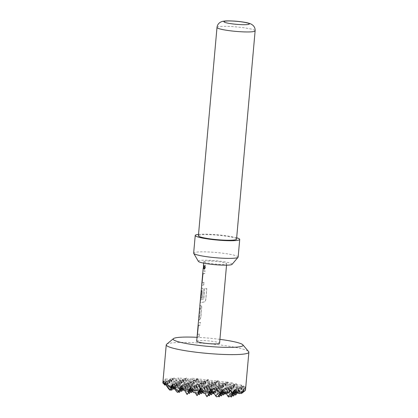 <?xml version="1.0" encoding="UTF-8"?>
<svg xmlns="http://www.w3.org/2000/svg" width="418" height="418" viewBox="0 0 418 418"><rect width="100%" height="100%" fill="white"/><g stroke="black" fill="none" stroke-linecap="round" stroke-linejoin="round"><path stroke-width="0.31" stroke-dasharray="2.09 1.57" d="M204.475 266.005L205.285 267.901L204.392 269.307M198.242 325.559L200.081 325.068L200.316 322.414L198.325 322.931L197.181 337.169L199.151 336.657L199.391 334.008L197.442 334.478L198.21 325.753L200.185 325.084L200.421 322.435L198.451 322.947L198.284 324.687M197.28 335.947L197.056 337.159L199.046 336.642L199.287 333.992L197.442 334.478M200.238 305.521L199.888 308.667L200.431 308.035L199.59 316.755L198.963 317.586L198.853 320.245L199.402 319.566C200.055 319.295 200.52 318.422 200.807 316.938L201.633 307.658C201.612 306.18 201.293 305.406 200.671 305.344L200.112 305.506L199.997 306.007L200.671 305.344M200.311 308.019L199.877 308.155L199.888 308.667L200.003 308.17M199.203 317.095L199.088 317.591L199.511 316.943M199.402 319.566L198.843 319.733L198.853 320.245L198.968 319.749M201.34 290.803L201.92 290.662L201.246 298.196L202.495 298.029L203.174 290.426C203.153 288.948 202.834 288.174 202.213 288.112L201.403 288.467L200.259 302.71L203.644 302.12C204.778 301.942 205.499 301.117 205.808 299.638L206.8 288.504L204.736 288.519L203.801 299.011L200.546 299.727L201.34 290.803L202.04 290.677L201.366 298.212L202.599 298.044L203.279 290.442C203.263 288.953 202.949 288.18 202.328 288.127L201.528 288.483L201.361 290.228M200.358 301.482L200.133 302.695L203.556 302.104C204.689 301.911 205.421 301.085 205.74 299.622L206.732 288.488L204.648 288.498L203.707 298.99L200.546 299.727M202.855 273.863L204.695 273.372L204.93 270.723L202.939 271.24L201.795 285.478L203.765 284.966L204.005 282.312L202.056 282.787L202.824 274.056L204.799 273.388L205.034 270.739L203.064 271.251L202.897 272.996M201.894 284.25L201.669 285.463L203.66 284.945L203.9 282.296L202.056 282.787M203.822 265.409L203.467 268.555L203.587 268.053L205.306 267.734L205.431 265.069L203.697 265.393L203.702 265.905L203.822 265.409L205.431 265.069M205.201 267.719L203.461 268.042L203.467 268.555L203.587 268.053M219.91 339.353A35.096 4.128 5.1 0 0 197.03 337.31M166.589 344.291A41.481 4.88 -174.9 0 1 167.221 343.92A41.481 4.88 -174.9 0 1 209.826 343.842A41.481 4.88 -174.9 0 1 248.637 351.616M245.497 390.088A41.481 4.88 5.1 0 0 245.183 389.404L243.778 390.678L243.062 392.136L245.423 390.323M244.697 389.006A41.481 4.88 5.1 0 0 244.29 388.756L244.169 389.33L244.697 389.006L245.183 386.775L245.183 389.404M237.915 392.852L238.903 392.335L242.571 387.972L243.689 385.908L244.29 388.756M242.571 387.972A41.481 4.88 5.1 0 0 242.2 387.831L237.283 392.492L237.236 393.197M240.653 387.308A41.481 4.88 5.1 0 0 237.178 386.357L237.299 388.651L240.653 387.308L241.693 385.14L242.2 387.831M234.895 385.83A41.481 4.88 5.1 0 0 234.232 385.683L229.346 389.717L229.503 391.081L230.861 390.731L236.264 383.656L237.178 386.357M230.114 384.873A41.481 4.88 5.1 0 0 228.63 384.607L228.703 385.093L230.114 384.873L232.575 382.867L234.232 385.683M226.112 384.179A41.481 4.88 5.1 0 0 219.351 383.181L219.868 385.783L224.988 385.532L227.596 381.958L228.63 384.607M216.66 382.831A41.481 4.88 5.1 0 0 209.496 382.01L210.212 385.109L214.345 385.584L218.227 380.568L219.351 383.181M206.654 381.733A41.481 4.88 5.1 0 0 199.083 381.091L199.47 382.616L204.658 384.048L208.3 379.434L209.496 382.01M196.079 380.887A41.481 4.88 5.1 0 0 194.25 380.772L195.687 381.32L197.803 378.551L199.083 381.091M195.687 381.32L197.197 378.823L191.972 385.448L188.91 380.505L191.611 378.185L194.25 380.772M188.91 380.505A41.481 4.88 5.1 0 0 188.006 380.474L189.458 386.002L190.854 386.666L195.002 379.805L178.099 377.877L179.317 380.302L182.802 382.423L185.069 378.671L179.385 385.877L176.542 380.328L178.099 377.877M182.802 382.423L186.616 377.982L188.006 380.474M184.766 380.37A41.481 4.88 5.1 0 0 179.317 380.302M176.542 380.328A41.481 4.88 5.1 0 0 175.826 380.343L176.976 385.26L178.726 386.514L182.87 379.654L170.204 378.206L170.873 380.573L171.432 381.017L172.942 378.52L169.995 382.251L169.165 380.72L170.204 378.206M171.432 381.017L174.181 377.966L175.826 380.343M172.017 380.495A41.481 4.88 5.1 0 0 170.873 380.573M169.165 380.72A41.481 4.88 5.1 0 0 165.747 381.221L168.271 383.593L170.743 379.507L165.465 378.901L165.747 381.221M173.831 389.31L170.743 379.507L176.025 388.327L180.675 380.641L170.743 379.507L166.745 384.57L164.796 381.456L165.465 378.901M164.796 381.456A41.481 4.88 5.1 0 0 163.84 381.791A41.481 4.88 5.1 0 0 163.208 382.167L165.382 384.497M198.362 261.349A16.971 1.996 -174.9 0 1 198.717 260.801A16.971 1.996 -174.9 0 1 217.846 260.936A16.971 1.996 -174.9 0 1 232.053 264.354M238.145 257.096A22.337 2.628 5.1 0 0 218.431 252.718A22.337 2.628 5.1 0 0 194.177 252.629A22.337 2.628 5.1 0 0 193.654 253.125M236.666 237.795A22.337 2.628 5.1 0 0 198.529 234.388M236.546 239.138A19.144 2.252 5.1 0 0 219.649 235.386A19.144 2.252 5.1 0 0 198.858 235.313A19.144 2.252 5.1 0 0 198.409 235.736M204.052 261.412A11.485 1.353 -174.9 0 1 216.524 261.454A11.485 1.353 -174.9 0 1 226.666 263.706A11.485 1.353 -174.9 0 1 226.394 263.962A11.485 1.353 -174.9 0 1 213.917 263.92A11.485 1.353 -174.9 0 1 203.78 261.663A11.485 1.353 -174.9 0 1 204.052 261.412M196.685 341.198A11.485 1.353 -174.9 0 1 196.951 340.942A11.485 1.353 -174.9 0 1 209.428 340.983A11.485 1.353 -174.9 0 1 219.565 343.241M165.857 384.931L168.543 380.49L163.266 379.884L163.208 382.167M174.395 388.369L178.476 381.624L168.543 380.49L165.627 384.184M164.906 385.098L162.936 382.48L163.266 379.884M165.361 383.102L166.348 381.472L163.61 381.159M173.559 387.105L176.276 382.606L166.348 381.472L165.293 382.81M183.758 390.443L180.675 380.641L185.958 389.461L190.603 381.775L180.675 380.641L174.478 388.489M171.631 390.292L168.543 380.49L173.214 388.285M183.91 390.198L188.403 382.757L178.476 381.624L173.825 387.512M168.705 388.959L166.348 381.472L171.014 389.268M182.781 389.404L186.203 383.74L176.276 382.606L173.271 386.41M172.942 385.469L174.076 383.588L167.106 382.794M182.013 388.024L184.009 384.722L174.076 383.588L172.838 385.161M238.903 392.335L242.45 386.462L192.802 380.793L185.958 389.461L182.87 379.654L188.157 388.479L192.802 380.793L182.87 379.654L176.025 388.327L172.942 378.52L176.976 385.26M237.288 392.345L240.251 387.444L190.603 381.775L183.946 390.208M181.558 391.426L178.476 381.624L183.533 390.067M235.992 391.838L238.051 388.432L188.403 382.757L182.953 389.66M179.359 392.413L176.276 382.606L180.947 390.402M235.109 390.647L235.856 389.414L186.203 383.74L182.3 388.688M176.642 391.734L174.076 383.588L178.747 391.389M222.726 390.914L223.724 389.262L184.009 384.722L181.809 387.507M181.375 386.42L181.809 385.709L176.224 385.067M211.194 389.78L211.597 389.111L181.809 385.709L181.334 386.31M230.861 390.731L234.717 384.346L195.002 379.805L188.157 388.479L185.069 378.671L189.458 386.002M224.988 385.532L226.99 382.224L191.611 378.185M233.406 396.118L230.323 386.31L234.994 394.111M245.533 388.05L240.251 387.444L236.395 392.335M231.206 397.1L228.124 387.293L232.795 395.094M243.333 389.033L238.051 388.432L235.684 391.431M228.677 397.027L225.924 388.28L230.584 396.06M238.589 389.728L235.856 389.414L235 390.496M235.606 395.135L232.523 385.328L237.189 393.124M245.183 386.775L242.45 386.462L237.696 392.486M223.478 394.984L220.391 385.177L225.615 393.902M225.772 393.84L230.323 386.31L224.654 393.49M221.279 395.966L218.196 386.159L222.862 393.96M224.482 393.322L228.124 387.293L223.86 392.695M219.079 396.948L215.996 387.146L220.667 394.942M223.51 392.277L225.924 388.28L223.196 391.734M216.55 396.875L213.797 388.129L218.468 395.924M230.699 390.057L223.724 389.262L222.601 390.689M225.678 393.996L222.59 384.194L227.873 393.014L232.523 385.328L225.814 393.824M241.693 385.14L234.717 384.346L227.873 393.014L224.79 383.212L229.503 391.081M213.546 393.85L210.463 384.043L215.745 392.863L220.391 385.177L214.053 393.207M211.351 394.832L208.263 385.025L212.934 392.821M213.995 393.108L218.196 386.159L213.436 392.183M209.152 395.815L206.064 386.007L210.735 393.808M212.914 392.246L215.996 387.146L212.26 391.87M206.952 396.797L203.869 386.995L208.535 394.791M211.926 391.217L213.797 388.129L211.701 390.778M203.31 393.192L201.669 387.977L204.763 393.139M217.182 389.748L211.597 389.111L211.147 389.686M232.575 382.867L226.99 382.224L220.145 390.898L217.057 381.091L214.857 382.078L208.012 390.746L204.93 380.939L210.212 389.764L214.857 382.078L220.145 390.898L224.79 383.212L217.945 391.88L214.857 382.078L212.663 383.06L217.945 391.88L222.59 384.194L215.745 392.863L212.663 383.06L205.818 391.729L210.463 384.043L203.618 392.711L200.53 382.909L205.818 391.729L202.73 381.927L208.012 390.746L212.663 383.06L208.263 385.025L202.578 392.23M214.345 385.584L217.057 381.091L219.868 385.783M201.419 393.699L198.336 383.891L203.618 392.711L208.263 385.025L206.064 386.007L201.884 391.305M199.219 394.681L196.136 384.873L200.807 392.674M202.427 392.027L206.064 386.007L203.869 386.995L201.309 390.229M197.019 395.663L193.936 385.856L198.607 393.657M201.575 390.788L203.869 386.995L201.669 387.977L200.781 389.101M193.539 392.57L191.737 386.843L195.31 392.81M200.87 389.294L201.669 387.977L200.499 388.5M218.227 380.568L217.057 381.091L210.212 389.764L207.129 379.957L210.212 385.109M204.658 384.048L207.129 379.957L200.285 388.63L197.197 378.823L195.002 379.805L200.285 388.63L204.93 380.939L198.085 389.613L195.002 379.805L192.802 380.793L198.085 389.613L202.73 381.927L195.885 390.595L192.802 380.793L190.603 381.775L195.885 390.595L200.53 382.909L193.686 391.577L190.603 381.775L188.403 382.757L193.686 391.577L198.336 383.891L192.567 391.196M191.491 392.565L188.403 382.757L186.203 383.74L190.874 391.535M192.432 391.002L196.136 384.873L191.893 390.245M189.291 393.547L186.203 383.74L184.009 384.722L188.675 392.523M191.596 389.733L193.936 385.856L191.339 389.148M187.092 394.529L184.009 384.722L181.809 385.709L184.646 390.443M190.927 388.186L191.737 386.843L190.838 387.982M183.136 389.926L181.809 385.709L181.203 385.976M197.803 378.551L197.197 378.823L199.47 382.616M190.854 386.666L191.972 385.448M178.726 386.514L179.385 385.877M168.271 383.593L169.995 382.251M165.831 384.978L166.745 384.57M242.053 393.171L240.251 387.444L243.062 392.136M239.692 393.641L238.051 388.432L240.737 392.915M236.854 392.601L235.856 389.414L237.513 392.178M225.234 394.049L223.724 389.262L226.337 393.62M212.6 392.298L211.597 389.111L213.42 392.157M243.778 390.678L242.45 386.462L244.169 389.33M237.283 392.492L234.717 384.346L237.299 388.651M229.346 389.717L226.99 382.224L228.703 385.093M208.3 379.434L190.571 387.366M227.596 381.958L210.991 389.383M236.264 383.656L222.183 389.952M243.689 385.908L234.618 389.968M186.616 377.982L172.535 384.278M174.181 377.966L165.11 382.026M205.306 267.734L205.536 265.085M199.522 319.587C200.17 319.326 200.63 318.448 200.912 316.954L201.633 307.658M201.737 307.674C201.727 306.185 201.413 305.412 200.792 305.359M200.431 308.035L199.59 316.755M216.999 27.442A19.144 2.252 -174.9 0 1 217.449 27.013A19.144 2.252 -174.9 0 1 238.239 27.086A19.144 2.252 -174.9 0 1 255.132 30.843M226.666 263.706L226.535 265.169M203.78 261.663L203.65 263.131"/><path stroke-width="0.63" d="M205.181 267.901L204.334 269.312L203.785 267.421L204.418 266L205.181 267.901M204.392 269.307L203.906 267.426L204.475 266.005M199.888 308.667L200.003 308.17L199.888 308.667M198.853 320.245L198.968 319.749L198.853 320.245M203.467 268.555L203.587 268.053M197.03 337.31A35.096 4.128 5.1 0 0 173.992 338.319A35.096 4.128 5.1 0 0 173.454 338.632A35.096 4.128 5.1 0 0 202.087 345.77A35.096 4.128 5.1 0 0 242.257 346.114A35.096 4.128 5.1 0 0 242.879 344.829A35.096 4.128 5.1 0 0 219.91 339.353M242.879 344.829L248.637 351.616A41.481 4.88 -174.9 0 1 248.877 352.217A41.481 4.88 -174.9 0 1 247.9 353.137A41.481 4.88 -174.9 0 1 202.855 352.98A41.481 4.88 -174.9 0 1 166.244 344.84A41.481 4.88 -174.9 0 1 166.589 344.291L173.454 338.632M244.52 391.008A41.481 4.88 5.1 0 0 245.152 390.637A41.481 4.88 5.1 0 0 245.157 390.637L241.614 393.416L243.569 391.347A41.481 4.88 5.1 0 0 244.52 391.008M245.423 390.323A41.481 4.88 5.1 0 0 245.497 390.088L248.877 352.217M238.051 257.305L232.053 264.354A16.971 1.996 -174.9 0 1 231.729 264.573A16.971 1.996 -174.9 0 1 213.995 264.578A16.971 1.996 -174.9 0 1 198.362 261.349L193.712 253.35A22.337 2.628 5.1 0 0 214.282 257.598A22.337 2.628 5.1 0 0 237.617 257.592A22.337 2.628 5.1 0 0 238.051 257.305A22.337 2.628 5.1 0 0 238.145 257.096L239.723 239.425A22.337 2.628 5.1 0 0 236.666 237.795M198.529 234.388A22.337 2.628 5.1 0 0 195.755 234.958A22.337 2.628 5.1 0 0 195.227 235.454A22.337 2.628 5.1 0 0 214.941 239.833A22.337 2.628 5.1 0 0 239.195 239.922A22.337 2.628 5.1 0 0 239.723 239.425M236.092 239.566A19.144 2.252 5.1 0 0 236.546 239.138L255.132 30.843A19.144 2.252 -174.9 0 1 254.682 31.272A19.144 2.252 -174.9 0 1 233.892 31.198A19.144 2.252 -174.9 0 1 216.999 27.442L198.409 235.736A19.144 2.252 5.1 0 0 215.301 239.493A19.144 2.252 5.1 0 0 236.092 239.566M226.535 265.169L219.565 343.241A11.485 1.353 -174.9 0 1 219.293 343.491A11.485 1.353 -174.9 0 1 206.821 343.45A11.485 1.353 -174.9 0 1 196.685 341.198L197.05 337.091M202.056 282.787L202.955 273.696M200.546 299.727L201.445 290.635M203.697 265.393L203.341 268.544M201.669 285.463L203.19 268.299M201.403 288.467L200.133 302.695M200.112 305.506L199.762 308.662M199.083 317.084L198.728 320.235M197.056 337.159L198.576 319.989M197.442 334.478L198.341 325.387M195.227 235.454L193.654 253.125A22.337 2.628 5.1 0 0 193.712 253.35M165.382 384.497L165.857 384.931M165.627 384.184L164.906 385.098L164.347 384.779L165.361 383.102M163.182 383.395L163.104 383.316A41.481 4.88 5.1 0 0 163.182 383.395L163.61 381.159L163.668 383.797A41.481 4.88 5.1 0 0 164.075 384.048L163.668 383.797M165.293 382.81L164.122 384.288M174.478 388.489L173.831 389.31L174.395 388.369M173.214 388.285L173.831 389.31M173.825 387.512L171.631 390.292L173.559 387.105M171.014 389.268L171.631 390.292M173.271 386.41L170.168 390.344L168.705 388.959L165.789 384.832A41.481 4.88 5.1 0 0 166.16 384.973L170.215 389.978L172.942 385.469M172.838 385.161L170.737 387.82L167.712 385.495L167.106 382.794L166.16 384.973M167.712 385.495A41.481 4.88 5.1 0 0 171.187 386.446L170.737 387.82M179.73 388.197L179.583 388.526L178.251 387.93A41.481 4.88 5.1 0 0 179.73 388.197L181.203 385.976L182.253 388.62A41.481 4.88 5.1 0 0 189.014 389.623L188.1 391.452L183.136 389.926L182.253 388.62M183.533 390.067L183.758 390.443M182.953 389.66L181.558 391.426L182.781 389.404M180.947 390.402L181.558 391.426M182.3 388.688L179.359 392.413L182.013 388.024M178.747 391.389L179.359 392.413M181.809 387.507L177.901 392.46L176.642 391.734L173.47 386.974A41.481 4.88 5.1 0 0 174.128 387.115L178.261 391.577L181.375 386.42M178.251 387.93L176.224 385.067L174.128 387.115M181.334 386.31L179.583 388.526M237.189 393.124L237.915 392.852M232.533 392.46L230.626 396.034L228.677 397.027L228.118 396.593L231.818 392.476A41.481 4.88 5.1 0 0 232.533 392.46L234.618 389.968L236.348 392.303A41.481 4.88 5.1 0 0 237.487 392.23L236.854 392.601L236.348 392.303M234.994 394.111L235.606 395.135L237.288 392.345M236.395 392.335L233.406 396.118L235.992 391.838M232.795 395.094L233.406 396.118M235.684 391.431L231.206 397.1L235.109 390.647M230.584 396.06L231.206 397.1M235 390.496L230.626 396.034M237.696 392.486L235.606 395.135M220.354 392.33L218.039 396.468L216.55 396.875L215.636 395.851L219.455 392.293A41.481 4.88 5.1 0 0 220.354 392.33L222.183 389.952L223.599 392.434A41.481 4.88 5.1 0 0 229.048 392.502L225.234 394.049L223.599 392.434M224.654 393.49L223.478 394.984L224.482 393.322M222.862 393.96L223.478 394.984M223.86 392.695L221.279 395.966L223.51 392.277M220.667 394.942L221.279 395.966M223.196 391.734L219.079 396.948L222.726 390.914M218.468 395.924L219.079 396.948M222.601 390.689L218.039 396.468M209.277 391.708L208.655 392.842L203.31 393.192L201.706 391.07A41.481 4.88 5.1 0 0 209.277 391.708L210.991 389.383L212.287 391.917A41.481 4.88 5.1 0 0 214.11 392.027L212.6 392.298L212.287 391.917M214.053 393.207L213.546 393.85L213.995 393.108M212.934 392.821L213.546 393.85M213.436 392.183L211.351 394.832L212.914 392.246M210.735 393.808L211.351 394.832M212.26 391.87L209.152 395.815L211.926 391.217M208.535 394.791L209.152 395.815M211.701 390.778L206.952 396.797L211.194 389.78M204.763 393.139L206.952 396.797M211.147 389.686L208.655 392.842M198.869 390.788L197.672 393.04L193.539 392.57L191.7 389.973A41.481 4.88 5.1 0 0 198.869 390.788L200.499 388.5L201.706 391.07M202.578 392.23L201.419 393.699L202.427 392.027M200.807 392.674L201.419 393.699M201.884 391.305L199.219 394.681L201.575 390.788M198.607 393.657L199.219 394.681M201.309 390.229L197.019 395.663L200.87 389.294M195.31 392.81L197.019 395.663M200.781 389.101L197.672 393.04M192.567 391.196L191.491 392.565L192.432 391.002M190.874 391.535L191.491 392.565M191.893 390.245L189.291 393.547L191.596 389.733M188.675 392.523L189.291 393.547M191.339 389.148L187.092 394.529L190.927 388.186M184.646 390.443L187.092 394.529M190.838 387.982L188.1 391.452M178.261 391.577L177.901 392.46M170.215 389.978L170.168 390.344M166.244 344.84L162.868 382.716A41.481 4.88 5.1 0 0 163.104 383.316M239.692 393.641L238.129 393.207L239.2 392.084A41.481 4.88 5.1 0 0 242.612 391.582L239.692 393.641M165.789 384.832L165.11 382.026L164.075 384.048M173.47 386.974L172.535 384.278L171.187 386.446M191.7 389.973L190.571 387.366L189.014 389.623M219.455 392.293L217.182 389.748L214.11 392.027M231.818 392.476L230.699 390.057L229.048 392.502M239.2 392.084L238.589 389.728L237.487 392.23M243.569 391.347L243.333 389.033L242.612 391.582M240.737 392.915L241.139 393.584M237.513 392.178L238.129 393.207M226.337 393.62L228.118 396.593M213.42 392.157L215.636 395.851M249.039 24.249A12.765 1.5 5.1 0 0 239.378 21.6A12.765 1.5 5.1 0 0 224.215 21.412A12.765 1.5 5.1 0 0 233.881 24.061A12.765 1.5 5.1 0 0 249.039 24.249M198.284 324.687L197.28 335.947M199.956 305.971L199.736 308.421M198.921 317.549L198.702 320M201.361 290.228L200.358 301.482M202.897 272.996L201.894 284.25M203.535 265.858L203.315 268.309M255.132 30.843C255.278 28.591 254.494 26.7 252.78 25.169L251.291 24.171C249.614 23.314 247.001 22.624 243.448 22.097C237.685 21.24 232.256 20.837 227.167 20.9C224.44 20.942 222.397 21.271 221.049 21.898L220.004 22.467C218.233 23.68 217.229 25.336 216.999 27.442M203.65 263.131L203.425 265.649M201.664 285.4L201.371 288.655M200.123 302.632L199.846 305.762M199.611 308.411L198.811 317.335"/></g></svg>
